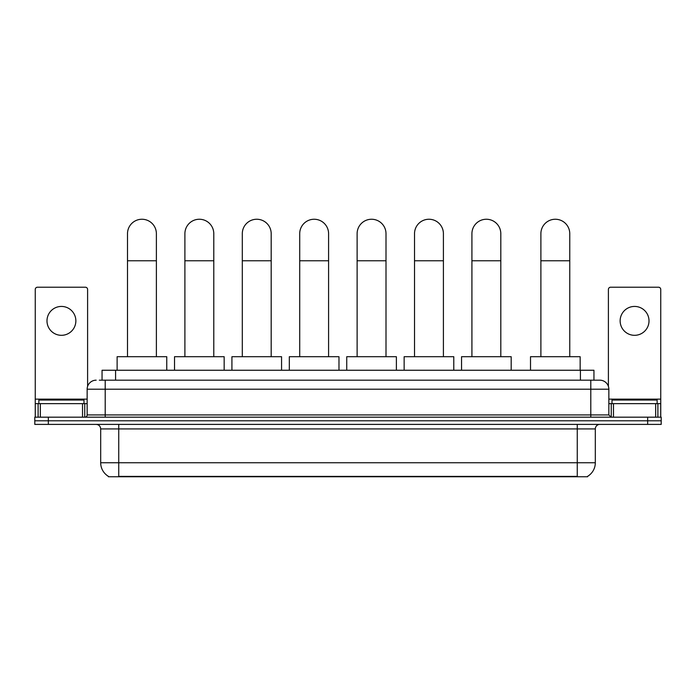 <?xml version="1.0" encoding="UTF-8"?>
<svg xmlns="http://www.w3.org/2000/svg" width="696" height="696" viewBox="0 0 696 696"><rect width="100%" height="100%" fill="white"/><g stroke="black" fill="none" stroke-linecap="round" stroke-linejoin="round"><path stroke-width="1.04" d="M102.051 380.181L102.051 370.246L593.949 370.246L593.949 380.181M587.642 476.308L587.642 476.751L108.358 476.751L108.358 476.308M108.498 476.395A15.799 15.799 0 0 1 100.685 462.762L118.738 462.762L118.738 476.395L577.262 476.395L577.262 462.762L595.315 462.762L595.315 428.919A4.515 4.515 0 0 1 599.822 424.403M100.685 462.762L100.685 428.919C100.424 426.178 98.919 424.673 96.178 424.403M587.502 476.395A15.799 15.799 0 0 0 595.315 462.762M48.337 417.182L661.2 417.182L661.2 420.793L34.8 420.793L34.8 424.403L48.337 424.403L48.337 420.793L34.8 420.793L34.8 417.182L48.337 417.182L48.337 420.793L661.2 420.793L661.2 424.403L48.337 424.403M99.545 380.181L599.822 380.181A9.022 9.022 0 0 1 608.852 389.203L608.852 414.929L611.105 417.182M99.337 380.181L105.2 380.181L105.2 389.203L87.148 389.203L87.148 414.929A2.253 2.253 0 0 1 84.895 417.182M96.178 380.181A9.022 9.022 0 0 0 87.148 389.203M608.852 389.203L590.8 389.203L590.8 380.181L599.822 380.181M83.99 403.645L83.99 400.035L38.863 400.035L38.863 403.645M61.431 306.431A14.442 14.442 0 0 0 46.989 320.873A14.442 14.442 0 0 0 61.431 335.315A14.442 14.442 0 0 0 75.864 320.873A14.442 14.442 0 0 0 61.431 306.431M82.528 417.182L82.528 403.645L40.325 403.645L40.325 417.182M87.6 386.384L87.6 289.466A2.253 2.253 0 0 0 85.347 287.213L37.506 287.213A2.253 2.253 0 0 0 35.252 289.466L35.252 403.645L40.325 403.645M82.528 403.645L87.148 403.645M35.252 417.182L35.252 403.645M657.137 403.645L657.137 400.035L612.01 400.035L612.01 403.645M127.499 356.709L127.499 233.691A14.442 14.442 0 0 1 141.941 219.249A14.442 14.442 0 0 1 156.382 233.691A14.442 14.442 0 0 0 141.941 219.249M156.382 356.709L156.382 233.691M166.762 370.246L166.762 356.709L117.119 356.709L117.119 370.246M184.901 356.709L184.901 233.691A14.442 14.442 0 0 1 199.343 219.249A14.442 14.442 0 0 1 213.785 233.691A14.442 14.442 0 0 0 199.343 219.249M213.785 356.709L213.785 233.691M224.164 370.246L224.164 356.709L174.522 356.709L174.522 370.246M242.304 356.709L242.304 233.691A14.442 14.442 0 0 1 256.746 219.249A14.442 14.442 0 0 1 271.188 233.691A14.442 14.442 0 0 0 256.746 219.249M271.188 356.709L271.188 233.691M281.567 370.246L281.567 356.709L231.925 356.709L231.925 370.246M299.715 356.709L299.715 233.691A14.442 14.442 0 0 1 314.157 219.249A14.442 14.442 0 0 1 328.59 233.691A14.442 14.442 0 0 0 314.157 219.249M328.59 356.709L328.59 233.691M338.978 370.246L338.978 356.709L289.327 356.709L289.327 370.246M357.118 356.709L357.118 233.691A14.442 14.442 0 0 1 371.56 219.249A14.442 14.442 0 0 1 386.002 233.691A14.442 14.442 0 0 0 371.56 219.249M386.002 356.709L386.002 233.691M396.381 370.246L396.381 356.709L346.738 356.709L346.738 370.246M414.52 356.709L414.52 233.691A14.442 14.442 0 0 1 428.962 219.249A14.442 14.442 0 0 1 443.404 233.691A14.442 14.442 0 0 0 428.962 219.249M443.404 356.709L443.404 233.691M453.783 370.246L453.783 356.709L404.141 356.709L404.141 370.246M471.923 356.709L471.923 233.691A14.442 14.442 0 0 1 486.365 219.249A14.442 14.442 0 0 1 500.807 233.691A14.442 14.442 0 0 0 486.365 219.249M500.807 356.709L500.807 233.691M511.186 370.246L511.186 356.709L461.544 356.709L461.544 370.246M540.888 356.709L540.888 233.691A14.442 14.442 0 0 1 555.33 219.249A14.442 14.442 0 0 1 569.763 233.691A14.442 14.442 0 0 0 555.33 219.249M569.763 356.709L569.763 233.691M580.151 370.246L580.151 356.709L530.509 356.709L530.509 370.246M634.569 306.431A14.442 14.442 0 0 0 620.136 320.873A14.442 14.442 0 0 0 634.569 335.315A14.442 14.442 0 0 0 649.011 320.873A14.442 14.442 0 0 0 634.569 306.431M655.675 417.182L655.675 403.645L613.472 403.645L613.472 417.182M655.675 403.645L660.748 403.645L660.748 289.466A2.253 2.253 0 0 0 658.494 287.213L610.653 287.213A2.253 2.253 0 0 0 608.4 289.466L608.4 386.384M608.852 403.645L613.472 403.645M660.748 403.645L660.748 417.182M575.453 476.751L575.453 476.308M120.547 476.751L120.547 476.308M115.588 380.181L115.588 370.246M580.412 380.181L580.412 370.246M577.262 424.403L577.262 428.919L100.685 428.919M595.315 428.919L577.262 428.919L577.262 462.762L118.738 462.762L118.738 424.403M647.663 424.403L647.663 417.182M105.2 417.182L105.2 414.929L608.852 414.929M87.148 414.929L105.2 414.929L105.2 389.203L590.8 389.203L590.8 417.182M87.148 399.13L35.252 399.13M84.747 403.645L84.747 417.182M35.287 403.645L35.287 417.182M38.106 417.182L38.106 403.645M127.499 260.765L156.382 260.765M184.901 260.765L213.785 260.765M242.304 260.765L271.188 260.765M299.715 260.765L328.59 260.765M357.118 260.765L386.002 260.765M414.52 260.765L443.404 260.765M471.923 260.765L500.807 260.765M540.888 260.765L569.763 260.765M660.748 399.13L608.852 399.13M660.713 417.182L660.713 403.645M657.894 403.645L657.894 417.182M611.253 417.182L611.253 403.645"/></g></svg>
